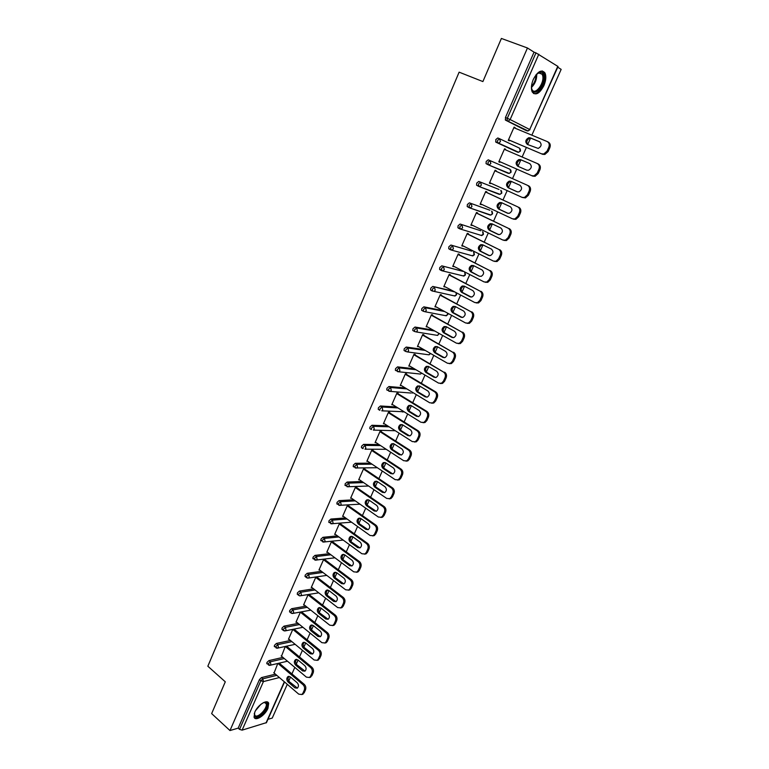 <?xml version="1.0" encoding="UTF-8"?>
<svg xmlns="http://www.w3.org/2000/svg" width="769" height="769" viewBox="0 0 769 769"><rect width="100%" height="100%" fill="white"/><g stroke="black" fill="none" stroke-linecap="round" stroke-linejoin="round"><path stroke-width="1.15" d="M267.929 708.393L268.679 703.356C267.525 698.79 257.75 704.904 254.808 712.113L254.058 717.112C255.26 721.716 265.017 715.516 267.929 708.393M543.894 85.638C546.048 80.389 546.394 76.141 544.923 72.882C541.539 69.162 537.675 71.325 533.321 79.38C531.187 84.619 530.85 88.839 532.292 92.049C535.695 95.798 539.569 93.655 543.894 85.638M267.939 719.323L272.255 718.054L287.279 684.323M288.731 681.055L290.509 677.066M291.922 673.913L294.815 667.396M296.267 664.137L298.074 660.081M299.477 656.928L302.419 650.324M303.87 647.075L305.706 642.951M307.11 639.808L310.09 633.108M311.532 629.869L313.406 625.658M314.8 622.534L317.828 615.729M319.27 612.499L321.173 608.221M322.567 605.097L325.633 598.205M327.065 594.985L329.007 590.63M330.391 587.516L333.515 580.518M334.938 577.317L336.918 572.876M338.293 569.781L341.455 562.677M342.878 559.486L344.897 554.968M346.261 551.882L349.472 544.673M350.895 541.491L352.942 536.897M354.307 533.821L357.566 526.515M358.979 523.343L361.065 518.662M362.42 515.605L365.727 508.184M367.13 505.022L369.255 500.263M370.61 497.216L373.965 489.69M375.368 486.546L377.521 481.692M378.877 478.664L382.28 471.022M383.673 467.888L385.875 462.957M387.211 459.939L390.662 452.191M392.055 449.067L394.295 444.049M395.631 441.041L399.13 433.178M400.514 430.073L402.793 424.959M404.119 421.97L407.676 413.991M409.05 410.906L411.367 405.705M412.693 402.725L416.298 394.632M417.673 391.556L420.028 386.259M421.345 383.298L425.007 375.089M426.372 372.023L428.766 366.64M430.082 363.689L433.793 355.355M435.148 352.308L437.59 346.829M438.897 343.897L442.665 335.447M444.011 332.41L446.501 326.835M447.789 323.922L451.614 315.338M452.96 312.32L455.488 306.648M456.776 303.755L460.65 295.046M461.996 292.037L464.563 286.27M465.841 283.396L469.782 274.552M471.109 271.572L473.723 265.69M475.002 262.835L478.991 253.866M480.317 250.896L482.98 244.927M484.239 242.081L488.296 232.978M489.613 230.027L492.323 223.952L491.247 224.048C488.305 226.028 487.988 228.172 490.286 230.508L498.821 234.632M493.573 221.126L497.687 211.888M498.994 208.957L501.753 202.766M503.003 199.969L507.175 190.597M508.472 187.684L511.279 181.388M512.51 178.61L516.749 169.093M517.989 166.315L520.824 159.933M522.132 157.011L526.4 147.417M527.669 144.572L530.523 138.18M531.86 135.171L561.159 69.383L557.746 67.211M284.54 681.978L266.478 722.62L242.12 730.146L239.543 729.368L238.188 728.128L229.979 730.55L211.648 713.603L225.288 681.805L207.841 666.223L459.122 72.161L482.894 81.572L501.398 38.45L527.457 47.986L534.042 52.167L505.444 117.513L507.309 118.282L535.964 52.878L534.042 52.167M535.964 52.878L558.054 66.519L529.716 129.519L557.804 66.288M229.979 730.55L527.457 47.986M509.568 140.275L509.328 140.833L508.271 140.333L514.096 127.125L515.134 127.644L514.067 127.202M514.922 128.125L515.134 127.644M238.188 728.128L259.451 679.556L261.45 677.604L275.417 674.153M525.333 130.144L505.589 120.185L505.444 117.513M267.122 663.907L266.891 662.542L268.9 660.609L282.905 657.38M274.648 646.777L274.408 645.383L276.407 643.451L290.461 640.452M282.233 629.503L281.983 628.071L283.982 626.149L298.103 623.39M289.894 612.076L289.625 610.605L291.634 608.702L305.812 606.183M297.622 594.495L297.334 592.986L299.343 591.092L313.589 588.833M305.418 576.75L305.12 575.212L307.129 573.318L321.452 571.329M313.281 558.861L312.964 557.275L314.973 555.391L329.401 553.67M321.221 540.799L320.884 539.175L322.903 537.31L337.428 535.868M329.238 522.584L328.882 520.921L330.891 519.056L345.541 517.912M337.312 504.195L336.947 502.493L338.956 500.638L353.75 499.802M345.473 485.643L345.089 483.893L347.098 482.057L362.055 481.538M353.702 466.918L353.298 465.13L355.316 463.294L370.466 463.121M362.016 448.019L361.43 447.635L361.593 446.183L363.602 444.367L378.973 444.549M370.398 428.958L369.793 428.564L369.956 427.074L371.965 425.267L387.605 425.824M378.867 409.714L378.233 409.31L378.396 407.781L380.415 405.984L396.371 406.955M387.422 390.296L386.759 389.883L386.922 388.307L388.941 386.528L405.282 387.932M396.054 370.696L395.362 370.274L395.526 368.649L397.544 366.88L414.347 368.774M404.782 350.914L404.042 350.481L404.215 348.809L406.224 347.05L423.623 349.491M413.597 330.949L412.809 330.507L412.982 328.776L414.991 327.036L433.13 330.093M422.508 310.801L421.652 310.33L421.825 308.552L423.844 306.831L442.944 310.609M431.515 290.471L430.592 289.971L430.765 288.144L432.774 286.433L453.191 291.086M440.647 269.957L439.608 269.419L439.781 267.535L441.8 265.834L462.9 271.361M449.913 249.271L448.721 248.666L448.894 246.724L450.903 245.042L471.801 251.165M459.362 228.431L457.911 227.72L458.093 225.711L460.102 224.048L480.788 230.787M469.263 207.726L467.196 206.563L467.379 204.496L469.388 202.843L489.853 210.216M478.683 186.367L476.578 185.204L476.751 183.07L478.76 181.436L499.004 189.453M497.697 193.413L497.178 193.432M507.098 172.467L506.444 172.525M510.03 169.276L510.818 172.045L509.289 173.4L508.232 173.323L488.228 164.797L486.046 163.634L486.219 161.432L488.228 159.817L510.03 169.276L488.228 159.817M499.744 138.814L519.431 148.109L520.219 150.878L518.623 152.272L517.614 152.195L495.947 142.198L495.784 139.583L497.793 137.978L499.639 138.766L500.446 141.621L498.821 143.063L495.947 142.198M505.377 149.782L505.608 149.263L504.56 148.773L498.793 161.855L499.85 162.317L500.09 161.769M495.928 171.208L496.178 170.66L495.111 170.218L489.401 183.166L490.468 183.599L490.689 183.099M486.585 192.404L486.825 191.865L485.758 191.452L480.106 204.285L481.375 204.227M477.338 213.398L477.568 212.859L476.492 212.475L470.888 225.192L472.156 225.154M468.167 234.18L468.408 233.651L467.312 233.305L461.765 245.897L463.015 245.878M459.093 254.779L459.324 254.251L458.218 253.943L452.73 266.41L453.97 266.401M450.096 275.177L450.326 274.658L449.221 274.379L443.78 286.731L445.001 286.741M441.195 295.383L441.416 294.863L440.301 294.623L434.908 306.86L436.119 306.879M432.37 315.396L432.591 314.886L431.467 314.675L426.122 326.796L427.324 326.835M423.623 335.226L423.844 334.726L422.71 334.544L417.423 346.55L418.605 346.598M414.962 354.874L415.183 354.374L414.039 354.221L408.8 366.121L409.973 366.188M406.378 374.34L406.599 373.849L405.446 373.724L400.255 385.509L401.418 385.596L429.708 402.773L432.601 402.956L434.562 400.918L435.687 400.995L437.215 397.602L436.09 397.515L434.562 400.918M426.958 411.482C428.756 412.876 429.237 414.77 428.41 417.154L427.276 417.096C428.112 414.702 427.622 412.818 425.824 411.415L426.958 411.482L396.939 393.055L391.786 404.725L392.911 404.792M396.939 393.046L398.092 393.142L397.881 393.632M389.45 412.742L389.662 412.251L388.499 412.194L383.404 423.767L384.442 423.806M381.107 431.678L381.318 431.198L380.146 431.159L375.089 442.627L376.06 442.636M372.83 450.442L373.042 449.961L371.86 449.961L366.851 461.323L367.765 461.313M364.631 469.042L364.842 468.561L363.65 468.59L358.69 479.846L359.556 479.818M356.508 487.469L356.71 486.998L355.518 487.046L350.606 498.206L351.414 498.158M348.453 505.733L348.665 505.262L347.463 505.339L342.589 516.403L343.358 516.345M340.475 523.833L340.677 523.372L339.475 523.478L334.64 534.436L335.38 534.368M332.564 541.78L332.766 541.318L331.554 541.443L326.767 552.315L327.469 552.229M323.711 559.255L318.962 570.031L319.635 569.935M315.905 576.971L311.224 587.593L311.868 587.487M308.148 594.581L303.553 605.001L304.178 604.886M300.448 612.037L295.95 622.256L296.546 622.14M292.826 629.35L288.413 639.356L288.99 639.241M285.27 646.498L281.502 656.197M277.772 663.512L274.072 673M505.608 149.263L504.541 148.802M499.85 162.317L498.793 161.855M490.468 183.599L489.42 183.118M481.183 204.669L480.144 204.189M471.974 225.548L470.955 225.048M462.861 246.224L461.852 245.715M453.835 266.699L452.826 266.18M444.895 286.981L443.896 286.452M436.033 307.081L435.052 306.543M427.256 326.988L426.276 326.441M418.557 346.713L417.596 346.156M409.944 366.255L408.993 365.688M548.816 147.273L547.086 151.089L548.095 151.589L549.816 147.773L548.816 147.273C549.758 144.601 549.191 142.688 547.134 141.525L513.846 127.683M548.095 151.589L544.837 154.454L542.626 154.3L508.52 139.775M541.607 153.819L543.827 153.963L547.086 151.089M530.312 137.862L528.688 137.738C525.362 139.756 524.919 141.986 527.38 144.447L538.233 148.436C541.559 146.389 541.982 144.139 539.502 141.698L530.312 137.862L531.341 138.372L529.716 138.247C526.63 139.929 526.034 142.082 527.938 144.687M547.557 141.736L548.143 142.034C550.2 143.188 550.758 145.101 549.816 147.773M542.626 154.3L508.501 139.823M540.03 141.996L531.341 138.372M538.906 169.267L537.204 173.044L538.223 173.506L539.925 169.728L538.906 169.267C539.838 166.613 539.29 164.701 537.252 163.518L504.31 149.33M538.223 173.506L535.099 176.293L532.802 176.139L499.033 161.307M531.773 175.697L534.08 175.841L537.204 173.044M520.603 159.664L518.912 159.539C515.682 161.548 515.278 163.768 517.691 166.191L526.755 170.16L528.524 170.276C531.744 168.238 532.138 166.008 529.697 163.595L520.603 159.664L521.642 160.135L519.95 160.01C516.797 161.913 516.345 164.105 518.585 166.585M537.396 163.586L538.271 163.989C540.309 165.172 540.857 167.084 539.925 169.728M529.985 163.749L521.642 160.135M529.101 191.039L527.409 194.788L528.438 195.201L530.129 191.462L529.101 191.039C530.024 188.415 529.476 186.502 527.457 185.3L494.871 170.766M527.409 194.788L524.42 197.498L522.045 197.354L489.642 182.628M510.981 181.253L509.232 181.128C506.108 183.128 505.733 185.329 508.107 187.723L517.076 191.779L518.902 191.894C522.026 189.866 522.382 187.665 519.988 185.291L510.981 181.253M527.457 185.3L494.88 170.737M528.486 185.733C530.504 186.934 531.052 188.847 530.129 191.462M528.438 195.201L525.458 197.912L522.334 197.47M511.664 181.561L510.289 181.571C507.165 183.56 506.781 185.752 509.155 188.145L517.537 191.933M519.383 212.6L517.71 216.31L518.758 216.695L520.421 212.984L519.383 212.6C520.296 210.004 519.757 208.091 517.768 206.871L485.518 191.99M517.71 216.31L514.855 218.954L512.404 218.8L480.337 203.737M501.465 202.641L499.658 202.516C496.62 204.506 496.274 206.678 498.61 209.043L507.492 213.186L509.366 213.311C512.394 211.292 512.731 209.11 510.366 206.765L501.465 202.641M517.768 206.871L485.547 191.923M518.806 207.265C520.805 208.486 521.344 210.389 520.421 212.984M518.758 216.695L515.903 219.328L513.452 219.175M501.917 202.843L500.715 202.91C497.687 204.9 497.341 207.072 499.677 209.428L508.165 213.398M509.77 233.949L508.117 237.621L509.165 237.967L510.818 234.305L509.77 233.949C510.674 231.373 510.145 229.46 508.165 228.22L476.251 213.013M508.117 237.621L505.377 240.188L502.859 240.043L471.128 224.654M492.035 223.808L490.17 223.692C487.238 225.663 486.912 227.816 489.209 230.152L497.995 234.391L499.927 234.516C502.868 232.507 503.166 230.344 500.85 228.028L492.035 223.808M508.165 228.22L476.299 212.898M509.222 228.585C511.193 229.825 511.721 231.729 510.818 234.305M509.165 237.967L506.435 240.534L503.916 240.38M500.244 255.097L498.61 258.73L499.667 259.047L501.301 255.414L500.244 255.097C501.148 252.54 500.619 250.627 498.658 249.367L467.081 233.843M498.61 258.73L495.986 261.229L493.4 261.076L461.996 245.369M482.701 244.782L480.788 244.657C477.934 246.618 477.636 248.752 479.904 251.059L488.594 255.395L490.574 255.51C493.419 253.52 493.698 251.386 491.42 249.089L482.701 244.782M498.658 249.367L467.148 233.68M499.725 249.694C501.676 250.954 502.205 252.857 501.301 255.414M499.667 259.047L497.053 261.527L494.505 261.393M482.865 244.869L481.865 244.984C479.02 246.945 478.722 249.079 480.981 251.376L489.555 255.654M536.156 74.622L540.011 72.18C541.837 71.978 543.058 72.988 543.664 75.208C546.24 84.052 533.888 98.547 531.735 89.156L531.437 86.705M531.552 88.262L532.033 89.569C535.022 95.942 544.846 82.879 542.635 75.506L542.145 74.228L539.252 72.699L537.3 73.536M533.503 93.462C538.665 95.5 546.721 81.456 544.548 74.18L542.318 70.959M263.402 702.655L266.285 702.683C270.765 705.173 259.249 719.64 255.164 716.612L254.337 713.334M254.27 713.699L255.154 715.718C258.336 718.188 267.92 707.72 266.132 703.75L265.449 702.818L263.748 702.539M254.337 717.65C258.307 720.697 270.159 707.711 267.948 702.799L267.525 702.039M490.814 276.033L489.19 279.637L490.266 279.906L491.881 276.311L490.814 276.033C491.708 273.495 491.18 271.592 489.247 270.313L457.988 254.462M489.19 279.637L486.681 282.06L484.037 281.906L452.96 265.882M473.444 265.555L471.493 265.43C468.725 267.372 468.456 269.486 470.676 271.774L479.279 276.186L481.307 276.311C484.066 274.331 484.326 272.216 482.076 269.948L473.444 265.555M489.247 270.313L458.084 254.26M490.324 270.601C492.256 271.88 492.775 273.783 491.881 276.311M490.266 279.906L487.757 282.329L485.277 282.252M473.512 265.584L472.579 265.718C469.821 267.67 469.542 269.775 471.772 272.053L479.279 276.186M481.471 296.767L479.866 300.333L480.952 300.573L482.557 297.017L481.471 296.767C482.355 294.258 481.836 292.345 479.923 291.057L448.99 274.898M479.866 300.333L477.462 302.688L474.771 302.534L444.011 286.212M464.284 286.126L462.284 285.991C459.602 287.933 459.353 290.028 461.544 292.287L470.061 296.786L472.128 296.911C474.809 294.95 475.04 292.845 472.829 290.605L464.284 286.126M479.923 291.057L449.096 274.648M481.01 291.307C482.922 292.604 483.432 294.508 482.557 297.017M480.952 300.573L478.549 302.928L476.136 302.909M464.255 286.106L463.39 286.26C460.708 288.192 460.458 290.278 462.64 292.537L471.234 297.074M439.647 269.486L441.233 269.89M472.224 317.309L470.628 320.836L471.724 321.048L473.31 317.52L472.224 317.309C473.098 314.809 472.589 312.906 470.695 311.599L440.07 295.133M470.628 320.836L468.321 323.124L465.581 322.97L435.139 306.341M455.219 306.504L453.181 306.37C450.567 308.292 450.346 310.368 452.499 312.599L460.929 317.184L463.034 317.309C465.63 315.367 465.841 313.281 463.669 311.061L455.219 306.504M470.695 311.599L440.204 294.844M471.782 311.82C473.675 313.127 474.185 315.03 473.31 317.52M471.724 321.048L469.417 323.326L467.081 323.355M455.094 306.437L454.287 306.6C451.682 308.513 451.451 310.589 453.604 312.82L462.198 317.482M463.063 337.649L461.487 341.148L462.582 341.321L464.159 337.822L463.063 337.649C463.928 335.169 463.419 333.275 461.554 331.939L431.236 315.184M461.487 341.148L459.276 343.368L456.488 343.205L426.353 326.287M446.231 326.681L444.155 326.546C441.627 328.45 441.416 330.516 443.54 332.727L451.874 337.389L454.018 337.524C456.546 335.592 456.738 333.525 454.594 331.324L446.231 326.681M461.554 331.939L431.38 314.857M462.65 332.131C464.524 333.458 465.024 335.361 464.159 337.822M462.582 341.321L460.371 343.541L458.113 343.608M446.02 326.575L445.27 326.748C442.742 328.642 442.54 330.699 444.655 332.91L453.249 337.697M453.989 357.787L452.422 361.257L453.537 361.401L455.094 357.941L453.989 357.787C454.844 355.336 454.344 353.442 452.489 352.096L422.489 335.044M452.422 361.257L450.298 363.42L447.481 363.247L417.644 346.04M437.321 346.675L435.216 346.54C432.764 348.424 432.572 350.472 434.658 352.663L442.915 357.412L445.088 357.537C447.539 355.634 447.712 353.577 445.607 351.395L437.321 346.675M452.489 352.096L422.652 334.678M453.604 352.25C455.45 353.596 455.95 355.489 455.094 357.941M453.537 361.401L451.413 363.554L449.221 363.67M437.032 346.531L436.34 346.704C433.889 348.588 433.697 350.626 435.783 352.817L444.376 357.72M445.001 377.752L443.453 381.184L444.569 381.299L446.116 377.867L445.001 377.752C445.847 375.32 445.357 373.417 443.521 372.052L413.818 354.73M443.453 381.184L441.416 383.279L438.551 383.106L409.021 365.621M428.506 366.486L426.372 366.342C423.979 368.216 423.815 370.235 425.863 372.417L434.033 377.233L436.244 377.377C438.618 375.474 438.772 373.446 436.705 371.283L428.506 366.486M443.521 372.052L414.001 354.317M444.636 372.186C446.472 373.542 446.962 375.435 446.116 377.867M444.569 381.299L442.531 383.385L440.416 383.539M428.131 366.304L427.506 366.477C425.113 368.341 424.949 370.36 426.997 372.532L435.59 377.55M436.09 397.515C436.936 395.103 436.446 393.209 434.629 391.834L405.234 374.224M419.768 386.105L417.605 385.951C415.289 387.816 415.135 389.816 417.154 391.979L425.247 396.881L427.468 397.015C429.784 395.141 429.919 393.132 427.881 390.979L419.768 386.105M434.629 391.834L435.754 391.921L405.426 373.772M435.754 391.921C437.571 393.305 438.061 395.199 437.215 397.602M435.687 400.995L433.735 403.033L431.678 403.216M419.326 385.894L418.749 386.057C416.423 387.912 416.279 389.912 418.288 392.075L426.882 397.198M427.276 417.096L425.757 420.47L426.891 420.518L428.41 417.154M425.824 411.415L396.717 393.536M425.757 420.47L423.873 422.45L420.951 422.268L392.007 404.234M411.107 405.542L408.925 405.388C406.666 407.224 406.532 409.223 408.522 411.367L416.529 416.337L418.778 416.481C421.028 414.626 421.152 412.626 419.143 410.492L411.107 405.542M426.891 420.518L425.007 422.498L423.027 422.71M410.598 405.301L410.079 405.465C407.82 407.301 407.685 409.291 409.666 411.425L418.249 416.654M418.538 436.494L417.029 439.839L418.173 439.858L419.682 436.523L418.538 436.494C419.365 434.129 418.884 432.236 417.106 430.823L388.287 412.674M417.029 439.839L415.222 441.762L412.271 441.569L383.616 423.277M402.533 424.805L400.332 424.642C398.131 426.468 398.015 428.439 399.967 430.573L407.897 435.619L410.165 435.773C412.357 433.927 412.463 431.947 410.492 429.823L402.533 424.805M417.106 430.823L418.249 430.861L388.585 412.194M418.249 430.861C420.028 432.265 420.499 434.158 419.682 436.523M418.173 439.858L416.365 441.781L414.453 442.012M401.947 424.526L401.485 424.69C399.284 426.507 399.169 428.477 401.12 430.602L409.694 435.936M409.877 455.719L408.387 459.026L409.541 459.016L411.031 455.719L409.877 455.719C410.694 453.364 410.223 451.48 408.464 450.048L379.934 431.64M408.387 459.026L406.647 460.9L403.677 460.698L375.301 442.146M394.036 443.886L391.815 443.723C389.672 445.52 389.566 447.481 391.498 449.596L399.342 454.719L401.639 454.873C403.763 453.047 403.86 451.086 401.918 448.981L394.036 443.886M408.464 450.048L409.617 450.057L380.309 431.169M409.617 450.057C411.377 451.48 411.848 453.364 411.031 455.719M409.541 459.016L407.801 460.891L405.945 461.14M393.392 443.588L392.978 443.732C390.835 445.539 390.729 447.491 392.661 449.605L401.216 455.027M401.303 474.761L399.822 478.039L400.985 478.001L402.456 474.733L401.303 474.761C402.11 472.426 401.649 470.541 399.899 469.1L371.648 450.442M399.822 478.039L398.15 479.856L395.16 479.645L367.063 460.842M385.615 462.794L383.375 462.621C381.289 464.409 381.203 466.35 383.097 468.456L390.873 473.637L393.18 473.81C395.247 472.003 395.333 470.051 393.42 467.956L385.615 462.794M399.899 469.1L401.062 469.08L372.1 449.961M401.062 469.08C402.802 470.513 403.273 472.397 402.456 474.733M400.985 478.001L399.313 479.818L397.515 480.096M384.904 462.467L384.548 462.602C382.462 464.389 382.376 466.331 384.269 468.427L392.815 473.954M392.805 493.631L391.344 496.87L392.507 496.812L393.968 493.563L392.805 493.631C393.603 491.314 393.142 489.43 391.421 487.979L363.449 469.061M391.344 496.87L389.729 498.648L386.72 498.427L358.902 479.375M377.281 481.529L375.022 481.346C372.994 483.115 372.907 485.047 374.782 487.133L382.472 492.391L384.798 492.564C386.817 490.776 386.884 488.844 385 486.758L377.281 481.529M391.421 487.979L392.584 487.921L363.948 468.581M392.584 487.921C394.305 489.372 394.766 491.256 393.968 493.563M392.507 496.812L390.892 498.581L389.162 498.87M376.502 481.183L376.195 481.307C374.167 483.076 374.09 484.999 375.954 487.085L384.481 492.698M384.385 512.317L382.933 515.538L384.106 515.451L385.557 512.231L384.385 512.317C385.182 510.02 384.721 508.146 383.01 506.675L355.316 487.517M382.933 515.538L381.376 517.268L378.358 517.028L350.808 497.735M369.014 500.09L366.736 499.908C364.766 501.657 364.689 503.57 366.534 505.646L374.157 510.972L376.483 511.154C378.454 509.386 378.511 507.463 376.656 505.396L369.014 500.09M383.01 506.675L384.183 506.598L355.874 487.027M384.183 506.598C385.894 508.059 386.355 509.943 385.557 512.231M384.106 515.451L382.549 517.172L380.876 517.47M368.188 499.725L367.918 499.831C365.948 501.59 365.881 503.503 367.717 505.569L376.224 511.279M376.041 530.841L374.609 534.032L375.781 533.917L377.223 530.725L376.041 530.841C376.829 528.563 376.377 526.688 374.686 525.208L347.252 505.81M374.609 534.032L373.109 535.714L370.072 535.464L342.791 515.941M360.815 518.489L358.537 518.296C356.605 520.027 356.547 521.93 358.364 523.997L365.909 529.389L368.255 529.581C370.168 527.822 370.216 525.919 368.389 523.852L360.815 518.489M374.686 525.208L375.868 525.102L347.867 505.32M375.868 525.102C377.56 526.573 378.012 528.457 377.223 530.725M375.781 533.917L374.282 535.589L372.657 535.906M359.94 518.095L359.729 518.2C357.796 519.931 357.739 521.834 359.556 523.891L368.034 529.678M367.774 549.201L366.352 552.363L367.534 552.209L368.957 549.056L367.774 549.201C368.553 546.942 368.111 545.058 366.428 543.568L339.273 523.939M366.352 552.363L364.9 553.997L361.863 553.738L334.842 533.974M352.702 536.724L350.404 536.512C348.53 538.242 348.482 540.126 350.27 542.183L357.739 547.634L360.094 547.836C361.959 546.096 361.997 544.202 360.19 542.155L352.702 536.724M366.428 543.568L367.62 543.433L339.927 523.439M367.62 543.433C369.293 544.923 369.735 546.797 368.957 549.056M367.534 552.209L366.092 553.843L364.516 554.17M351.779 536.31L351.606 536.397C349.722 538.117 349.684 540.001 351.462 542.049L359.911 547.922M359.584 567.387L358.171 570.521L359.363 570.348L360.776 567.224L359.584 567.387C360.353 565.148 359.911 563.273 358.248 561.764L331.352 541.905M358.171 570.521L356.778 572.107L353.721 571.838L326.969 551.854M344.656 554.785L342.349 554.574C340.523 556.285 340.484 558.159 342.243 560.197L349.645 565.715L352 565.926C353.827 564.206 353.855 562.322 352.077 560.284L344.656 554.785M358.248 561.764L359.45 561.601L332.045 541.395M359.45 561.601C361.103 563.11 361.545 564.984 360.776 567.224M359.363 570.348L357.969 571.934L356.441 572.271M343.695 554.362L343.56 554.43C341.724 556.131 341.686 558.006 343.445 560.043L351.866 565.994M351.462 585.411L350.058 588.516L351.26 588.323L352.663 585.219L351.462 585.411C352.231 583.19 351.789 581.316 350.145 579.797L323.509 559.707M350.058 588.516L348.713 590.063L345.656 589.785L319.164 569.579M336.678 572.694L334.371 572.472C332.583 574.164 332.554 576.029 334.294 578.057L341.619 583.633L343.983 583.854C345.762 582.152 345.781 580.287 344.031 578.259L336.678 572.694M350.145 579.797L351.346 579.615L324.239 559.188M351.346 579.615C352.99 581.133 353.423 582.998 352.663 585.219M351.26 588.323L349.914 589.861L348.434 590.207M335.678 572.251L335.582 572.299C333.794 573.991 333.765 575.846 335.495 577.884L343.887 583.911M343.416 603.281L342.032 606.356L343.234 606.135L344.618 603.059L343.416 603.281C344.176 601.07 343.743 599.205 342.118 597.667L315.732 577.365M342.032 606.356L340.725 607.866L337.668 607.568L311.426 587.141M328.776 590.448L326.46 590.217C324.72 591.89 324.701 593.735 326.412 595.764L333.669 601.396L336.034 601.627C337.774 599.945 337.783 598.09 336.053 596.062L328.776 590.448M342.118 597.667L343.32 597.455L316.549 576.875M343.32 597.455C344.945 598.984 345.377 600.858 344.618 603.059M343.234 606.135L341.936 607.635L340.494 607.981M327.738 589.986L327.681 590.015C325.931 591.688 325.912 593.533 327.623 595.552L335.976 601.666M304.966 576.414L306.908 577.894M335.438 620.987L334.063 624.034L335.274 623.784L336.649 620.737L335.438 620.987C336.197 618.795 335.765 616.93 334.15 615.383L308.023 594.86M334.063 624.034L332.814 625.505L329.747 625.187L303.755 604.549M320.942 608.039L318.626 607.798C316.915 609.452 316.905 611.288 318.597 613.306L325.787 619.007L328.152 619.247C329.853 617.574 329.853 615.729 328.152 613.72L320.942 608.039M334.15 615.383L335.371 615.142L308.984 594.447M335.371 615.142C336.976 616.69 337.408 618.555 336.649 620.737M335.274 623.784L334.025 625.255L332.621 625.601M318.626 607.798L319.846 607.577C318.145 609.231 318.135 611.057 319.817 613.076L328.132 619.256M299.343 591.092L300.804 592.236L298.795 594.139L298.641 595.302L297.199 594.158M327.536 638.53L326.171 641.557L327.392 641.279L328.757 638.26L327.536 638.53C328.286 636.357 327.863 634.492 326.267 632.935L300.381 612.201M326.171 641.557L324.96 642.98L321.894 642.663L296.152 621.813M313.175 625.476L310.859 625.226C309.186 626.86 309.186 628.686 310.849 630.695L317.972 636.453L320.346 636.703C322 635.05 321.99 633.214 320.317 631.214L313.175 625.476M326.267 632.935L327.479 632.676L301.458 611.855M327.479 632.676C329.074 634.233 329.497 636.088 328.757 638.26M327.392 641.279L326.181 642.711L324.816 643.067M310.859 625.226L312.07 624.976C310.416 626.62 310.416 628.446 312.079 630.445L320.356 636.703M289.49 611.768L291.355 613.239M319.702 655.928L318.356 658.918L319.577 658.62L320.923 655.63L319.702 655.928C320.442 653.765 320.019 651.901 318.443 650.334L292.806 629.398M318.356 658.918L317.174 660.311L314.108 659.975L288.606 638.924M305.476 642.759L303.159 642.5C301.525 644.124 301.535 645.931 303.169 647.94L310.224 653.746L312.599 654.015C314.223 652.372 314.204 650.555 312.55 648.555L305.476 642.759M318.443 650.334L319.664 650.055L293.998 629.109M319.664 650.055C321.25 651.622 321.663 653.477 320.923 655.63M319.577 658.62L317.078 660.379M303.159 642.5L304.313 642.24C302.765 643.884 302.784 645.691 304.409 647.661L312.637 653.986M281.848 629.215L283.684 630.686M311.935 673.163L310.599 676.134L311.829 675.816L313.166 672.846L311.935 673.163C312.675 671.02 312.252 669.165 310.695 667.588L285.347 646.489M310.599 676.134L309.465 677.489L306.398 677.133L281.137 655.89M297.853 659.898L295.527 659.619C293.931 661.225 293.95 663.032 295.565 665.031L302.553 670.895L304.928 671.164C306.504 669.539 306.485 667.732 304.86 665.743L297.853 659.898M310.695 667.588L311.916 667.281L286.587 646.21M311.916 667.281C313.483 668.857 313.896 670.712 313.166 672.846M311.829 675.816L309.398 677.527M296.699 659.369C295.171 661.004 295.209 662.782 296.805 664.724L304.995 671.126M304.236 690.254L302.919 693.196L304.149 692.85L305.476 689.918L304.236 690.254C304.966 688.13 304.553 686.275 303.005 684.679L277.984 663.455M302.919 693.196L301.813 694.522L298.747 694.147L273.726 672.702M290.288 676.883L287.962 676.595C286.404 678.181 286.424 679.979 288.019 681.968L294.94 687.89L297.315 688.178C298.862 686.563 298.833 684.766 297.228 682.785L290.288 676.883M303.005 684.679L304.245 684.352L279.234 663.166M304.245 684.352C305.793 685.938 306.206 687.794 305.476 689.918M304.149 692.85L301.784 694.542M289.115 676.336C287.654 677.97 287.702 679.729 289.259 681.642L297.411 688.111M538.819 54.205L510.135 119.551L529.716 129.519L528.053 130.951L527.082 130.865L505.589 120.185M505.262 119.849L507.127 120.618L507.309 118.282L510.135 119.551L508.434 121.031L507.444 120.954L528.053 130.951L529.985 129.682M266.016 722.995L284.319 681.786M279.387 677.556L263.431 681.574L242.12 730.146M239.543 729.368L260.835 680.767L259.451 679.556M261.45 677.604L262.844 678.816L263.431 681.574L260.835 680.767L262.844 678.816L276.802 675.336M525.256 130.115L527.207 130.913M495.611 141.852L497.447 142.64L497.63 140.371L499.639 138.766M518.306 152.127L497.447 142.64L518.623 152.272L520.498 151.022L520.257 148.926M478.76 181.436L498.956 189.424M500.811 190.279L501.503 193L500.042 194.326L498.946 194.24L478.924 186.463M469.388 202.843L489.757 210.168M491.66 211.081L492.275 213.763L490.872 215.051L489.747 214.964L469.676 207.89M460.102 224.048L480.644 230.719M459.929 228.883L458.324 228.095M450.903 245.042L471.618 251.078M450.682 249.829L449.144 249.05M441.8 265.834L462.678 271.246M441.531 270.582L440.06 269.813M432.774 286.433L454.873 291.98M432.466 291.124L431.053 290.365M423.844 306.831L425.536 307.763L444.617 311.522M414.991 327.036L416.673 327.988L434.783 331.026M406.224 347.05L407.887 348.021L425.257 350.443M397.544 366.88L399.188 367.861L415.981 369.745M388.941 386.528L390.565 387.518L406.888 388.912M380.415 405.984L382.03 407.003L397.967 407.945M371.965 425.267L373.561 426.295L389.191 426.833M363.602 444.367L365.179 445.414L380.54 445.568M355.316 463.294L356.874 464.351L372.013 464.159M347.098 482.057L348.645 483.124L363.593 482.586M338.956 500.638L340.494 501.724L355.278 500.859M330.891 519.056L332.41 520.152L347.05 518.988M322.903 537.31L324.403 538.415L338.918 536.954M314.973 555.391L316.463 556.516L330.881 554.776M307.129 573.318L308.6 574.462L322.922 572.444M299.093 595.648L300.756 595.792L301.429 595.023L300.804 592.236L315.04 589.958M291.634 608.702L293.076 609.855L307.244 607.327M283.982 626.149L285.414 627.331L299.526 624.543M276.407 643.451L277.83 644.643L291.874 641.625M268.9 660.609L270.303 661.801L284.299 658.552M486.046 163.634L489.295 164.874L490.853 163.47L490.055 160.615L488.046 162.24L488.228 164.797L509.289 173.4L511.106 172.16L510.827 170.045M508.924 173.246L508.232 173.323M476.578 185.204L479.866 186.473L481.356 185.108L480.567 182.263L478.558 183.897L478.751 186.396L500.042 194.326L501.801 193.106L501.484 190.952M499.619 194.163L498.946 194.24M467.196 206.563L470.522 207.861L471.955 206.534L471.176 203.689L469.157 205.342L469.378 207.784L490.872 215.051L492.583 213.84L492.227 211.667M490.401 214.887L489.747 214.964M482.596 231.69L483.143 234.324L481.259 235.41M457.911 227.72L461.265 229.047L462.64 227.749L461.871 224.904L459.852 226.576L460.093 228.96L481.798 235.583L483.451 234.391L483.057 232.18M473.608 252.117L474.089 254.702L472.204 255.75M448.721 248.666L452.095 250.021L453.412 248.762L452.653 245.917L450.644 247.608L450.894 249.935L472.8 255.923L474.406 254.741L473.964 252.501M464.707 272.341L465.12 274.879L463.226 275.908M439.608 269.419L443.021 270.794L444.28 269.573L443.53 266.737L441.512 268.429L441.781 270.717L463.88 276.071L465.447 274.908L464.957 272.63M430.592 289.971L432.303 290.893L432.476 289.057L434.495 287.346L435.235 290.182L434.024 291.374L455.046 296.027L456.238 294.873L456.055 292.604L456.575 294.873M432.303 290.893L434.024 291.374L432.303 290.893M456.565 294.883L454.335 295.873M421.652 310.33L423.354 311.272L423.527 309.494L425.536 307.763L426.276 310.599L425.113 311.753L446.289 315.809L447.433 314.684L447.587 313.137M423.354 311.272L425.113 311.753L423.354 311.272M447.769 314.675L445.501 315.655M412.809 330.507L414.481 331.458L414.654 329.728L416.673 327.988L417.394 330.814L416.279 331.948L437.619 335.409L438.926 333.342M414.481 331.458L416.279 331.948L414.481 331.458M439.214 333.506L437.619 335.409L436.754 335.265M404.042 350.481L405.705 351.452L405.869 349.78L407.887 348.021L408.608 350.847L407.532 351.942L429.015 354.826L430.227 353.298M405.705 351.452L407.532 351.942L405.705 351.452M430.419 353.711L429.015 354.826L428.064 354.692M421.518 373.023L420.499 374.061L419.432 373.945M395.362 370.274L398.861 371.754L399.899 370.687L399.188 367.861L397.169 369.629L397.525 371.658L420.499 374.061L421.758 373.167M386.759 389.883L390.277 391.383L391.267 390.344L390.565 387.518L388.556 389.306L388.922 391.286L410.829 393.026M412.809 392.507L412.049 393.132L412.991 392.623M404.09 411.761L381.76 410.829L382.722 409.819L382.03 407.003L380.011 408.791L379.848 410.329L378.233 409.31M404.186 411.819L402.379 411.953M395.314 430.746L373.33 430.092L374.253 429.112L373.561 426.295L371.552 428.102L371.389 429.592L369.793 428.564M395.343 430.765L394.132 430.707M386.24 449.298L364.977 449.183L365.861 448.221L365.179 445.414L363.17 447.231L363.006 448.683L361.43 447.635M386.442 449.432L385.961 449.298M353.134 466.533L356.691 468.09L357.547 467.158L356.874 464.351L354.865 466.187L355.278 467.975M377.348 467.725L355.307 467.985M344.925 485.258L348.492 486.835L349.309 485.931L348.645 483.124L346.636 484.97L347.03 486.719M368.601 486.018L347.146 486.767M336.784 503.82L340.359 505.406L341.148 504.522L340.494 501.724L338.475 503.58L338.86 505.281M360.007 504.176L339.071 505.368M328.728 522.209L332.295 523.814L333.064 522.949L332.41 520.152L330.401 522.016L330.766 523.679M351.529 522.189L331.064 523.804M320.731 540.434L324.307 542.049L325.047 541.213L324.403 538.415L322.394 540.29L322.74 541.914M343.176 540.069L323.134 542.068M312.81 558.496L316.386 560.13L317.107 559.313L316.463 556.516L314.454 558.409L314.79 559.986M334.928 557.804L315.271 560.168M326.787 575.395L308.542 578.038L309.234 577.24L308.6 574.462L306.591 576.356L306.437 577.548L308.542 578.038L307.475 578.105M318.751 592.841L299.747 595.879M310.801 610.144L293.047 613.393L293.7 612.643L293.076 609.855L291.067 611.778L290.922 612.903L293.047 613.393L292.085 613.499M302.938 627.312L285.405 630.84L286.03 630.099L285.414 627.331L283.415 629.253L283.261 630.349L285.405 630.84L284.492 630.955M274.254 646.45L277.83 648.132L278.436 647.411L277.83 644.643L275.821 646.575L276.081 647.969M295.161 644.335L276.955 648.257M266.747 663.589L270.313 665.272L270.899 664.57L270.303 661.801L268.294 663.743L268.535 665.108M287.471 661.215L269.486 665.406M508.107 187.723L509.155 188.145M498.61 209.043L499.677 209.428M489.209 230.152L490.286 230.508M497.995 234.391L498.629 234.603M479.904 251.059L480.981 251.376M488.594 255.395L489.44 255.644M536.685 74.084C536.897 79.303 535.157 83.763 531.466 87.445M531.456 86.436C534.436 83.139 535.945 79.274 535.983 74.833M260.931 704.279L255.568 710.594M256.711 708.787L259.355 705.692M470.676 271.774L471.772 272.053M461.544 292.287L462.64 292.537M470.061 296.786L471.147 297.026M452.499 312.599L453.604 312.82M460.929 317.184L462.025 317.395M443.54 332.727L444.655 332.91M451.874 337.389L452.989 337.572M434.658 352.663L435.783 352.817M442.915 357.412L444.03 357.556M425.863 372.417L426.997 372.532M434.033 377.233L435.167 377.348M417.154 391.979L418.288 392.075M425.247 396.881L426.372 396.967M408.522 411.367L409.666 411.425M416.529 416.337L417.673 416.394M399.967 430.573L401.12 430.602M407.897 435.619L409.05 435.639M391.498 449.596L392.661 449.605M399.342 454.719L400.505 454.71M383.097 468.456L384.269 468.427M390.873 473.637L392.036 473.608M374.782 487.133L375.954 487.085M382.472 492.391L383.644 492.333M366.534 505.646L367.717 505.569M374.157 510.972L375.339 510.885M358.364 523.997L359.556 523.891M365.909 529.389L367.101 529.274M350.27 542.183L351.462 542.049M357.739 547.634L358.931 547.499M342.243 560.197L343.445 560.043M349.645 565.715L350.847 565.551M334.294 578.057L335.495 577.884M341.619 583.633L342.83 583.45M326.412 595.764L327.623 595.552M333.669 601.396L334.88 601.185M318.597 613.306L319.817 613.076M325.787 619.007L326.998 618.766M310.849 630.695L312.079 630.445M317.972 636.453L319.193 636.184M303.169 647.94L304.409 647.661M310.224 653.746L311.455 653.458M295.565 665.031L296.805 664.724M302.553 670.895L303.784 670.578M288.019 681.968L289.259 681.642M294.94 687.89L296.18 687.553M267.9 702.664L268.679 703.356M447.779 314.665L447.827 313.271M528.688 137.738L529.716 138.247M543.827 153.963L544.837 154.454M518.912 159.539L519.95 160.01M534.08 175.841L535.099 176.293M509.232 181.128L510.289 181.571M524.42 197.498L525.458 197.912M499.658 202.516L500.715 202.91M514.855 218.954L515.903 219.328M490.17 223.692L491.247 224.048M505.377 240.188L506.435 240.534M480.788 244.657L481.865 244.984M495.986 261.229L497.053 261.527M539.252 72.699L540.011 72.18M538.569 72.872L542.145 74.228M264.94 702.587L265.738 702.433M264.776 702.549L266.132 703.75M471.493 265.43L472.579 265.718M486.681 282.06L487.757 282.329M462.284 285.991L463.39 286.26M477.462 302.688L478.549 302.928M453.181 306.37L454.287 306.6M468.321 323.124L469.417 323.326M444.155 326.546L445.27 326.748M459.276 343.368L460.371 343.541M435.216 346.54L436.34 346.704M450.298 363.42L451.413 363.554M426.372 366.342L427.506 366.477M441.416 383.279L442.531 383.385M417.605 385.951L418.749 386.057M432.601 402.956L433.735 403.033M408.925 405.388L410.079 405.465M423.873 422.45L425.007 422.498M400.332 424.642L401.485 424.69M415.222 441.762L416.365 441.781M391.815 443.723L392.978 443.732M406.647 460.9L407.801 460.891M383.375 462.621L384.548 462.602M398.15 479.856L399.313 479.818M375.022 481.346L376.195 481.307M389.729 498.648L390.892 498.581M366.736 499.908L367.918 499.831M381.376 517.268L382.549 517.172M358.537 518.296L359.729 518.2M373.109 535.714L374.282 535.589M350.404 536.512L351.606 536.397M364.9 553.997L366.092 553.843M342.349 554.574L343.56 554.43M356.778 572.107L357.969 571.934M334.371 572.472L335.582 572.299M348.713 590.063L349.914 589.861M326.46 590.217L327.681 590.015M340.725 607.866L341.936 607.635M332.814 625.505L334.025 625.255M324.96 642.98L326.181 642.711M317.174 660.311L318.404 660.013M295.527 659.619L296.623 659.36M309.465 677.489L310.695 677.172M287.962 676.595L289 676.326M301.813 694.522L303.053 694.176"/></g></svg>

